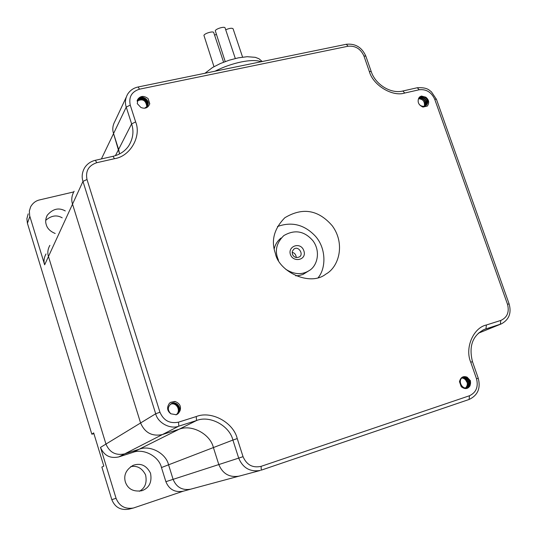 <?xml version="1.0" encoding="UTF-8"?>
<svg xmlns="http://www.w3.org/2000/svg" width="537" height="537" viewBox="0 0 537 537"><rect width="100%" height="100%" fill="white"/><g stroke="black" fill="none" stroke-linecap="round" stroke-linejoin="round"><path stroke-width="0.81" d="M183.305 491.167L133.478 508.002C125.074 509.365 119.268 506.129 116.059 498.296L100.493 447.402L105.957 444.072L48.458 256.511C47.296 252.846 47.766 249.128 49.881 245.355C47.766 249.128 47.296 252.846 48.458 256.511L72.529 204.134C71.153 199.871 71.683 195.575 74.113 191.246C71.683 195.575 71.153 199.871 72.529 204.134L140.587 422.975L72.529 204.134L82.973 181.399C81.51 176.881 82.06 172.343 84.631 167.779C87.169 163.872 90.753 161.382 95.371 160.288L96.754 162.704L114.455 158.704C130.263 156.428 141.634 136.331 135.639 121.919L130.243 105.104C128.591 96.996 131.672 91.686 139.499 89.182L348.043 46.236C355.34 45.571 360.629 48.807 363.918 55.942L369.315 71.428C372.967 85.255 392.466 97.069 404.757 93.029L419.209 89.76C426.257 89.008 431.426 92.169 434.715 99.244L507.512 304.291C509.492 312.098 507.25 317.481 500.793 320.441L486.388 324.986C473.312 327.745 464.619 348.057 470.741 362.213L476.52 378.78C478.521 386.868 476.165 392.52 469.466 395.749L261.11 466.344C252.705 468.17 246.684 464.948 243.046 456.678L237.24 438.588C233.447 422.424 211.263 410.402 196.247 416.558L178.506 422.156C169.773 423.888 163.59 420.585 159.952 412.228L87.001 179.486C85.356 171.075 88.612 165.483 96.754 162.704M191.407 488.959L190.709 489.173C182.305 490.596 176.438 487.321 173.109 479.346L168.564 464.814L213.404 447.563L218.807 464.559L213.404 447.563C210.276 434.057 191.689 424.062 179.103 429.251C191.689 424.062 210.276 434.057 213.404 447.563L232.904 440.058C229.541 425.707 209.839 415.054 196.529 420.538L179.103 429.251L162.389 434.567C152.099 436.641 144.836 432.775 140.587 422.975C144.836 432.775 152.099 436.641 162.389 434.567L179.103 429.251L139.09 449.268C149.971 444.764 165.967 453.248 168.564 464.814C165.967 453.248 149.971 444.764 139.09 449.268L124.651 453.893C115.784 455.712 109.555 452.436 105.957 444.072L48.458 256.511L44.645 264.808C43.51 261.244 43.974 257.619 46.034 253.934M133.478 508.002L128.893 509.163C120.65 510.506 114.958 507.337 111.817 499.658L101.869 467.083L103.816 466.103L93.666 432.882L91.827 434.191L27.421 223.278L26.877 218.653L28.192 213.854M240.073 475.863L183.023 491.248C174.834 492.63 169.115 489.449 165.879 481.689L161.469 467.546L168.564 464.814L173.109 479.346L218.807 464.559C222.748 473.882 229.567 477.735 239.267 476.111C229.567 477.735 222.748 473.882 218.807 464.559L238.69 458.121L232.904 440.058L237.24 438.588M161.469 467.546C158.945 456.289 143.372 448.039 132.76 452.436L118.69 456.947C110.051 458.719 103.99 455.537 100.493 447.402M125.356 481.998C123.476 475.185 126.061 469.633 133.095 465.351C140.627 462.719 146.433 465.337 150.514 473.198C152.159 482.105 149.293 487.952 141.902 490.731C133.398 491.999 127.887 489.086 125.356 481.998M44.645 264.808L29.669 215.787L29.354 210.994L30.629 206.819C32.791 203.067 35.791 200.757 39.651 199.898L73.703 191.937M93.908 433.688L91.827 434.191M130.645 466.687C137.042 465.331 142.016 468.063 145.581 474.889C147.172 482.656 145.118 488.12 139.419 491.274M45.726 220.331C51.33 215.505 56.828 214.672 62.205 217.834M55.197 233.474C50.283 231.46 47.296 228.514 46.242 224.634C45.256 221.774 45.578 218.666 47.202 215.31C52.774 208.786 58.801 207.329 65.292 210.934M318.273 277.535C326.167 268.138 326.348 247.913 315.058 235.824C304.143 224.52 291.611 221.425 277.448 226.54M295.733 275.823L299.102 275.541L302.949 274.461L309.184 270.588C317.031 266.231 321.126 251.826 312.97 240.798C304.459 230.964 294.732 229.239 283.784 235.622C276.857 242.482 274.79 249.927 277.582 257.948L278.488 260.257M281.032 238.032C277.454 240.905 275.179 244.543 274.206 248.94M285.63 269.178C294.155 274.608 302.002 275.078 309.184 270.588M290.396 254.464C293.229 262.935 307.124 260.156 303.861 250.813C300.841 241.408 287.59 246 290.396 254.464M292.376 254.182C293.9 257.33 296.256 258.23 299.431 256.894C304.016 254.296 298.364 245.302 293.833 249.188L292.37 251.182L292.376 254.182M296.283 257.579C295.961 254.551 294.578 252.826 292.135 252.397M115.421 155.656L118.603 149.427L119.597 153.918L113.555 133.559C112.206 129.464 112.669 125.363 114.945 121.255C112.669 125.363 112.206 129.464 113.555 133.559L118.603 149.427L131.619 123.886L126.242 107.091C124.806 102.762 125.282 98.432 127.678 94.116C130.122 90.33 133.599 87.954 138.103 86.987L139.499 89.182M170.86 413.792L176.163 414.718L177.035 414.363L179.976 410.946C181.432 406.422 179.754 403.26 174.948 401.454L170.746 402.3L169.544 403.119C166.611 407.335 167.047 410.892 170.86 413.792C167.369 410.147 167.51 406.791 171.283 403.723C177.525 400.018 183.506 410.657 177.002 414.383M138.103 98.889L137.264 103.621L140.855 107.434C145.151 109.165 148.125 107.917 149.776 103.695L148.138 98.64C144.151 95.606 140.808 95.693 138.103 98.889C141.943 93.874 151.28 100.862 147.306 106.219L144.648 108.239M470.063 385.68L470.499 380.793L467.109 377.175C463.23 375.719 460.679 377.209 459.471 381.646L461.223 386.707C464.948 389.506 467.895 389.164 470.063 385.68L467.445 387.714C461.29 389.963 457.323 379.015 463.209 377.323C466.082 376.719 468.17 377.988 469.466 381.129C470.177 384.17 469.298 386.412 466.821 387.868M275.353 253.296C270.923 240.61 274.078 228.769 284.811 217.76C302.62 207.067 318.461 209.772 332.336 225.882C345.566 243.979 338.82 267.211 325.784 274.159C309.889 286.845 278.629 271.588 275.353 253.296M425.801 97.184L421.431 96.036L419.759 96.855L418.457 98.868C417.437 102.507 418.941 105.245 422.975 107.078L427.331 106.064C429.54 102.795 429.029 99.835 425.801 97.184C428.378 100.043 428.513 102.755 426.197 105.319C424.069 106.749 421.874 106.595 419.605 104.856M170.927 403.931L171.095 403.837C177.284 400.166 183.285 410.63 176.908 414.43M170.397 402.502L175.559 401.609M179.976 410.946L177.223 414.262M137.438 99.942L137.633 99.62C140.788 94.27 150.629 100.117 147.514 105.89M148.138 98.64L149.669 104.104M467.109 377.175L470.318 380.854C471.043 384.123 470.023 386.425 467.25 387.774M463.035 377.39C465.841 376.907 467.868 378.189 469.11 381.243C469.815 384.19 468.989 386.405 466.633 387.895M419.222 97.398L420.531 96.855C425.861 97.553 427.606 100.473 425.781 105.621M419.572 97.022L421.276 96.183C426.888 97.076 428.526 100.124 426.183 105.326M419.088 97.573L420.223 97.143C425.418 97.754 427.21 100.614 425.593 105.729M170.625 404.139C176.613 400.79 182.446 410.597 176.579 414.571M170.712 404.072C176.754 400.548 182.728 410.583 176.673 414.53M137.23 100.5C140.345 95.646 149.494 100.714 147.198 106.373M137.284 100.332C140.325 95.203 149.857 100.466 147.299 106.232M462.464 377.665C465.029 377.565 466.841 378.887 467.908 381.639C468.573 384.264 467.928 386.365 465.982 387.942M462.632 377.571C465.27 377.363 467.15 378.679 468.264 381.525C468.942 384.237 468.244 386.378 466.176 387.942M418.699 98.224L419.175 98.096C423.948 98.466 425.861 101.11 424.921 106.031M418.806 98.016L419.484 97.815C424.384 98.251 426.271 100.963 425.129 105.95M170.343 404.361C176.29 401.508 181.613 411.02 175.995 414.886M170.424 404.294C176.277 401.347 181.795 410.637 176.337 414.658M137.083 101.077C142.721 98.392 145.97 100.305 146.829 106.823M137.123 100.902C140.379 96.7 148.655 101.305 146.943 106.695M461.927 378.035C464.216 378.249 465.807 379.585 466.713 382.035L467.069 381.914C467.7 384.317 467.177 386.318 465.512 387.922M462.082 377.914C464.458 378.041 466.116 379.377 467.069 381.914L469.11 381.243M418.491 98.754C422.928 99.016 424.901 101.493 424.398 106.185M118.69 456.947L124.651 453.893C115.784 455.712 109.555 452.436 105.957 444.072L155.69 413.772L82.973 181.399L87.001 179.486M196.247 416.558L196.529 420.538L178.834 426.143L124.651 453.893L139.09 449.268L132.76 452.436M190.709 489.173C182.305 490.596 176.438 487.321 173.109 479.346L165.879 481.689M225.204 61.574L215.277 30.71C216.116 28.615 224.795 26.145 225.084 27.917L225.198 28.266M214.572 35.1L216.189 34.516M213.981 66.675L203.919 35.348C204.725 33.26 213.437 30.797 213.733 32.576L213.847 32.918M225.701 29.777C229.588 28.159 232.051 27.837 233.098 28.817L233.212 29.152M111.817 499.658L116.059 498.296M27.421 223.278L29.844 216.418M417.189 87.766L402.857 90.995L404.757 93.029M436.467 99.352L431.392 91.793C429.285 90.451 427.734 87.182 417.289 87.739L419.209 89.76M509.123 303.902L436.413 99.211L434.715 99.244M371.248 71.643L369.315 71.428M130.243 105.104L126.242 107.091L101.392 158.932M112.978 156.321L113.032 156.307C119.657 154.71 124.819 151.327 128.518 146.165C133.069 138.794 134.102 131.37 131.619 123.886L135.639 121.919M178.506 422.156L178.834 426.143C170.43 429.64 157.73 422.881 155.69 413.772L159.952 412.228M239.267 476.111L260.385 470.432C250.128 472.144 242.899 468.042 238.69 458.121L243.046 456.678M469.466 395.749L469.09 399.474L261.271 470.157M478.299 333.249L501.209 323.939L484.119 329.49M486.388 324.986L485.978 328.805L482.87 330.074M500.793 320.441L500.356 324.247L478.38 333.175M501.209 323.939C509.022 319.797 511.654 313.105 509.11 303.875L507.512 304.291M365.858 56.197L363.918 55.942M95.317 160.301L113.032 156.307L114.455 158.704M472.479 361.683L478.245 378.202C480.83 388.244 477.789 395.326 469.123 399.461L261.25 470.157L261.11 466.344M138.036 87.001L346.331 44.269L348.043 46.236M346.224 44.289L346.331 44.269C355.387 43.39 361.871 47.31 365.798 56.016L371.188 71.475C375.397 84.779 391.204 94.129 402.857 90.995M478.245 378.202L476.52 378.78M484.555 329.309C472.647 335.289 468.62 346.076 472.473 361.669L470.741 362.213M469.466 381.129L470.318 380.847M420.531 96.855L420.498 96.425M419.451 97.385L419.175 98.096M261.183 61.735C252.558 58.379 232.024 62.514 215.001 71.213M47.202 215.31L46.075 218.123M126.215 97.244L114.945 121.255M204.953 73.274L212.592 67.474L220.418 63.494L229.306 60.171L238.361 57.835L247.188 56.707L255.263 57.325L258.968 58.741L262.244 61.513M235.307 58.506L225.084 27.917M223.587 62.185L213.733 32.576M242.583 57.13L233.098 28.817"/></g></svg>
